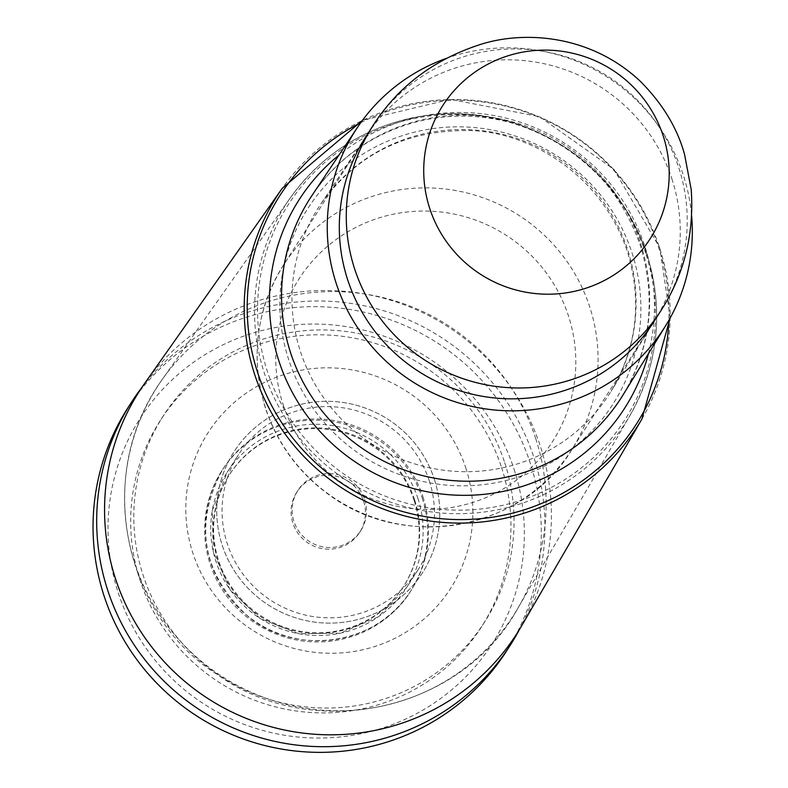 <?xml version="1.0" encoding="UTF-8"?>
<svg xmlns="http://www.w3.org/2000/svg" width="788" height="788" viewBox="0 0 788 788"><rect width="100%" height="100%" fill="white"/><g stroke="black" fill="none" stroke-linecap="round" stroke-linejoin="round"><path stroke-width="0.59" stroke-dasharray="3.94 2.96" d="M144.529 383.598A224.314 221.27 -147.3 0 1 360.5 293.274A224.314 221.27 -147.3 0 1 540.391 446.363A224.314 221.27 -147.3 0 1 521.755 625.642M671.859 178.738A171.154 168.839 -147.3 0 1 655.498 319.11L611.104 391.232A172.739 170.405 32.7 0 0 627.612 249.569A172.739 170.405 32.7 0 0 486.974 131.35A172.739 170.405 32.7 0 0 320.381 204.693A172.739 170.405 32.7 0 0 372.015 444.028A172.739 170.405 32.7 0 0 611.104 391.232C636.99 347.498 642.368 300.799 627.258 251.136C600.604 171.951 525.025 129.488 464.969 130.562C403.308 130.926 355.122 155.64 320.381 204.693L367.444 134.285A171.154 168.839 -147.3 0 1 532.511 61.612A171.154 168.839 -147.3 0 1 671.859 178.738M445.998 58.489A183.259 180.777 -147.3 0 1 683.314 175.163A183.259 180.777 -147.3 0 1 691.657 216.109M364.677 499.513A37.322 36.819 -147.3 0 1 360.746 530.698A37.322 36.819 -147.3 0 1 309.457 541.533A37.322 36.819 -147.3 0 1 297.923 490.392A37.322 36.819 -147.3 0 1 333.954 473.923A37.322 36.819 -147.3 0 1 364.677 499.513M504.675 462.576A190.883 188.293 -147.3 0 1 484.571 622.067A190.883 188.293 -147.3 0 1 222.236 677.463A190.883 188.293 -147.3 0 1 163.274 415.906A190.883 188.293 -147.3 0 1 347.528 331.699A190.883 188.293 -147.3 0 1 504.675 462.576M501.552 467.432A190.883 188.293 -147.3 0 1 481.458 626.933A190.883 188.293 -147.3 0 1 219.113 682.319A190.883 188.293 -147.3 0 1 160.151 420.762A190.883 188.293 -147.3 0 1 344.405 336.555A190.883 188.293 -147.3 0 1 501.552 467.432M141.801 387.548A225.004 221.96 -147.3 0 1 357.654 304.493A225.004 221.96 -147.3 0 1 533.87 457.345A225.004 221.96 -147.3 0 1 519.292 629.77M127.794 407.997A225.004 221.96 -147.3 0 1 344.986 308.748A225.004 221.96 -147.3 0 1 530.235 463.019A225.004 221.96 -147.3 0 1 506.536 651.026M514.091 469.284A209.007 206.18 -147.3 0 1 273.141 733.047A209.007 206.18 -147.3 0 1 161.294 390.838A209.007 206.18 -147.3 0 1 514.091 469.284M422.201 497.967A111.965 110.458 -147.3 0 1 410.41 591.522A111.965 110.458 -147.3 0 1 256.524 624.017A111.965 110.458 -147.3 0 1 221.94 470.594A111.965 110.458 -147.3 0 1 330.024 421.196A111.965 110.458 -147.3 0 1 422.201 497.967M434.296 479.124A111.965 110.458 -147.3 0 1 422.506 572.689A111.965 110.458 -147.3 0 1 268.619 605.174A111.965 110.458 -147.3 0 1 234.026 451.751A111.965 110.458 -147.3 0 1 342.11 402.353A111.965 110.458 -147.3 0 1 434.296 479.124A111.965 110.458 32.7 0 0 342.11 402.353A111.965 110.458 32.7 0 0 234.026 451.751A111.965 110.458 32.7 0 0 268.619 605.174A111.965 110.458 32.7 0 0 422.506 572.689A111.965 110.458 32.7 0 0 434.296 479.124M363.613 501.188A37.322 36.819 -147.3 0 1 359.683 532.373A37.322 36.819 -147.3 0 1 308.384 543.208A37.322 36.819 -147.3 0 1 296.849 492.057A37.322 36.819 -147.3 0 1 332.881 475.597A37.322 36.819 -147.3 0 1 363.613 501.188M429.243 480.7A106.636 105.198 -147.3 0 1 418.014 569.803A106.636 105.198 -147.3 0 1 271.456 600.751A106.636 105.198 -147.3 0 1 238.518 454.627A106.636 105.198 -147.3 0 1 341.45 407.583A106.636 105.198 -147.3 0 1 429.243 480.7M646.771 254.1A201.866 199.137 -147.3 0 1 629.996 415.443A201.866 199.137 -147.3 0 1 348.069 481.36A201.866 199.137 -147.3 0 1 290.506 197.611A201.866 199.137 -147.3 0 1 484.866 116.319A201.866 199.137 -147.3 0 1 646.771 254.1M645.668 253.312A199.748 197.039 32.7 0 0 308.492 178.334A199.748 197.039 32.7 0 0 415.394 505.384A199.748 197.039 32.7 0 0 645.668 253.312M631.986 252.771A181.23 178.778 -147.3 0 1 423.058 481.478A181.23 178.778 -147.3 0 1 326.074 184.737A181.23 178.778 -147.3 0 1 631.986 252.771M535.741 438.62A211.608 208.741 -147.3 0 1 518.159 607.755A211.608 208.741 -147.3 0 1 222.63 676.853A211.608 208.741 -147.3 0 1 162.289 379.412A211.608 208.741 -147.3 0 1 366.036 294.2A211.608 208.741 -147.3 0 1 535.741 438.62M360.766 122.672A211.726 208.859 -147.3 0 1 658.581 247.324A211.726 208.859 -147.3 0 1 668.835 320.342M641.915 419.019A213.843 210.948 32.7 0 0 659.684 248.112A213.843 210.948 32.7 0 0 488.176 102.154A213.843 210.948 32.7 0 0 282.281 188.263M648.445 353.664A193.277 190.666 32.7 0 0 644.958 246.782A193.277 190.666 32.7 0 0 338.978 155.088M640.585 243.581A184.786 182.284 -147.3 0 1 622.914 395.133C650.632 348.276 656.404 298.278 640.23 245.147C618.807 185.003 577.505 144.697 516.307 124.228C483.172 114.378 450.086 113.541 417.059 121.716C372.557 133.546 337.51 158.171 311.92 195.582A184.786 182.284 -147.3 0 1 490.136 117.117A184.786 182.284 -147.3 0 1 640.585 243.581M465.797 467.954A144.115 142.155 -147.3 0 1 299.667 649.814A144.115 142.155 -147.3 0 1 222.541 413.867A144.115 142.155 -147.3 0 1 465.797 467.954M265.536 407.967A171.154 168.839 -147.3 0 1 283.562 264.955A171.154 168.839 -147.3 0 1 518.79 215.291A171.154 168.839 -147.3 0 1 571.664 449.82A171.154 168.839 -147.3 0 1 406.45 525.32A171.154 168.839 -147.3 0 1 265.536 407.967M283.168 404.736A150.616 148.577 32.7 0 0 537.406 461.266A150.616 148.577 32.7 0 0 456.804 214.661A150.616 148.577 32.7 0 0 283.168 404.736M660.797 310.896A171.154 168.839 32.7 0 0 607.932 76.367A171.154 168.839 32.7 0 0 372.704 126.041M414.596 499.75A103.435 102.036 32.7 0 0 239.995 460.921A103.435 102.036 32.7 0 0 295.352 630.282A103.435 102.036 32.7 0 0 414.596 499.75M417.906 498.361A106.636 105.198 -147.3 0 1 406.687 587.464A106.636 105.198 -147.3 0 1 260.119 618.413A106.636 105.198 -147.3 0 1 227.18 472.288A106.636 105.198 -147.3 0 1 330.113 425.254A106.636 105.198 -147.3 0 1 417.906 498.361M414.124 500.488A103.435 102.036 32.7 0 0 239.522 461.66A103.435 102.036 32.7 0 0 294.879 631.021A103.435 102.036 32.7 0 0 414.124 500.488M422.959 496.785A111.965 110.458 -147.3 0 1 411.169 590.35A111.965 110.458 -147.3 0 1 257.282 622.845A111.965 110.458 -147.3 0 1 222.699 469.412A111.965 110.458 -147.3 0 1 330.773 420.024A111.965 110.458 -147.3 0 1 422.959 496.785M629.996 415.443C658.61 364.125 664.225 310.226 646.85 253.716C623.781 188.893 579.594 145.297 514.269 122.928C479.488 112.182 444.402 110.714 409.031 118.535C359.633 130.316 320.125 156.674 290.506 197.611L162.289 379.412C91.871 476.632 126.031 617.339 216.867 674.223C313.575 744.276 462.359 710.756 518.159 607.755L629.996 415.443M670.233 317.84L659.763 247.727L613.901 169.351L539.652 116.713L450.47 99.318L362.46 120.357M163.274 415.906L160.151 420.762M484.571 622.067L481.458 626.933M410.41 591.522L411.169 590.35C378.388 645.057 295.697 657.714 246.841 615.418C201.807 572.374 193.759 523.705 222.699 469.412L221.94 470.594M297.923 490.392L296.849 492.057M360.746 530.698L359.683 532.373M365.74 136.895L283.562 264.955C256.061 309.832 250.032 357.604 265.467 408.282C277.317 443.575 298.317 472.278 328.468 494.401C408.982 554.26 527.064 526.295 571.664 449.82L653.833 321.75M418.014 569.803L406.687 587.464L378.122 616.965L340.249 633.217L298.8 633.749L260.109 618.452L230.066 589.651L213.272 551.758L212.267 510.545L227.18 472.288L238.518 454.627"/><path stroke-width="1.18" d="M641.915 419.019L521.755 625.642A224.314 221.27 -147.3 0 1 208.485 698.887A224.314 221.27 -147.3 0 1 144.529 383.598L282.281 188.263A213.843 210.948 32.7 0 0 343.263 488.846A213.843 210.948 32.7 0 0 641.915 419.019L670.233 317.84M655.498 319.11A171.154 168.839 -147.3 0 1 418.605 371.424A171.154 168.839 -147.3 0 1 367.444 134.285M691.657 216.109A183.259 180.777 -147.3 0 1 665.801 325.464A183.259 180.777 -147.3 0 1 412.163 381.471A183.259 180.777 -147.3 0 1 357.378 127.558A183.259 180.777 -147.3 0 1 445.998 58.489M519.292 629.77A225.004 221.96 -147.3 0 1 510.181 645.352A225.004 221.96 -147.3 0 1 200.94 710.658A225.004 221.96 -147.3 0 1 131.429 402.333A225.004 221.96 -147.3 0 1 141.801 387.548M510.181 645.352L506.536 651.026A225.004 221.96 -147.3 0 1 197.305 716.322A225.004 221.96 -147.3 0 1 127.794 407.997L131.429 402.333M429.775 208.584A123.233 121.559 32.7 0 0 637.778 254.839A123.233 121.559 32.7 0 0 571.832 53.072A123.233 121.559 32.7 0 0 429.775 208.584M668.835 320.342A211.726 208.859 -147.3 0 1 486.452 518.021A211.726 208.859 -147.3 0 1 257.075 370.833A211.726 208.859 -147.3 0 1 360.766 122.672M338.978 155.088A193.277 190.666 32.7 0 0 358.964 464.368A193.277 190.666 32.7 0 0 648.445 353.664M665.801 325.464L622.914 395.133A184.786 182.284 -147.3 0 1 367.149 451.613A184.786 182.284 -147.3 0 1 311.92 195.582L357.378 127.558M660.797 310.896C684.092 274.736 694.238 234.332 691.234 189.672L684.565 154.409C677.286 127.961 662.521 103.573 640.28 81.253C589.188 33.224 520.858 30.456 477.695 45.369C432.366 60.558 397.369 87.438 372.704 126.041A171.154 168.839 32.7 0 0 354.679 269.053A171.154 168.839 32.7 0 0 495.593 386.396A171.154 168.839 32.7 0 0 660.797 310.896L653.833 321.75M362.46 120.357L282.281 188.263M372.704 126.041L365.74 136.895"/></g></svg>
